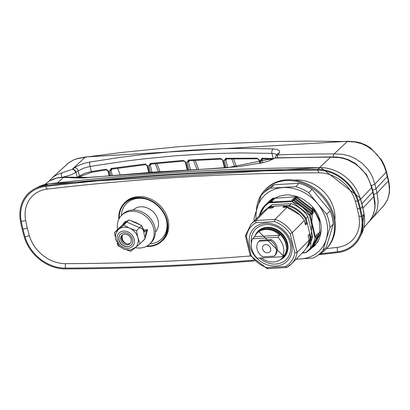 <?xml version="1.0" encoding="UTF-8"?>
<svg xmlns="http://www.w3.org/2000/svg" width="410" height="410" viewBox="0 0 410 410"><rect width="100%" height="100%" fill="white"/><g stroke="black" fill="none" stroke-linecap="round" stroke-linejoin="round"><path stroke-width="0.61" d="M308.392 243.607A27.214 22.545 -135.3 0 0 310.093 238.051L310.847 237.897L312.635 236.093A27.777 23.011 44.7 0 1 307.126 247.25L306.434 247.942M303.912 252.842L306.05 252.591L312.097 246.272L315.07 238.23M315.075 238.23L315.162 235.314L315.433 235.776M310.416 216.039L292.033 201.638L268.765 202.812M267.305 208.649A27.777 23.011 44.7 0 1 270.369 206.584L272.158 204.78A27.777 23.011 -135.3 0 0 267.648 208.157L266.956 208.854M272.158 204.78L291.161 203.642A27.777 23.011 -135.3 0 1 307.874 216.572L312.635 236.093M315.444 235.801L316.438 238.328L311.149 248.624L316.976 237.785L316.546 234.679M275.095 198.548L272.03 199.019L267.786 202.576M269.242 201.838L265.152 205.241A31.606 26.184 44.7 0 1 268.816 202.263L269.242 201.838L272.307 201.366M311.528 214.912L310.534 212.38L294.37 200.136L291.874 200.039M270.631 200.434L266.392 203.99L270.631 200.434L273.701 199.962M312.917 213.513L311.923 210.976L295.764 198.732L293.263 198.635M312.543 247.215L318.37 236.375L317.94 233.275M318.068 234.136L318.232 232.993L319.231 235.504L313.394 246.354L319.769 234.961L319.344 231.865L319.626 231.563L320.625 234.095M314.316 212.088L313.322 209.561L297.163 197.318L294.667 197.22M315.09 235.54L310.411 216.003M292.176 199.762L293.206 200.085M310.893 213.277L311.8 214.609L311.39 211.519L311.923 210.976M311.82 214.645L311.528 214.953L311.82 214.645M291.833 200.044L292.135 199.747L291.833 200.044M293.575 198.343L294.657 198.681M312.256 211.806L313.204 213.195L312.784 210.104L313.322 209.561M313.219 213.236L312.927 213.543L313.219 213.236M293.232 198.635L293.539 198.337L293.232 198.635M297.229 196.58L294.964 196.923L296.03 197.266M313.67 210.422L314.598 211.785L314.178 208.7M314.613 211.816L314.321 212.124L314.613 211.816M294.641 197.225L294.944 196.928L294.641 197.225M271.968 201.418L272.583 201.09M272.614 201.074L272.332 201.366L272.614 201.074M273.332 200.013L273.983 199.67L271.492 199.562L272.03 199.019M274.013 199.665L273.731 199.957L274.013 199.665M315.428 235.811L315.116 237.785M316.833 234.402L316.674 235.53M316.535 234.648L316.833 234.366L316.535 234.648M317.934 233.244L318.227 232.962L317.934 233.244M319.334 231.845L319.626 231.563L319.462 232.69M274.736 198.599L275.377 198.261M275.407 198.25L275.125 198.548L275.407 198.25M268.755 201.612L272.891 198.153L275.382 198.25M270.098 200.972L272.588 201.074M293.058 200.813L291.976 201.623M293.063 200.808L294.37 200.136M292.171 199.747L295.226 199.275L295.764 198.732M293.565 198.332L296.625 197.866L297.163 197.318M313.394 246.354L312.963 246.779M319.231 235.504L319.769 234.961M316.843 234.392L317.832 236.918L311.569 248.188M317.832 236.918L318.37 236.375M316.438 238.328L316.976 237.785M310.606 249.172L306.675 252.15M296.625 197.866L312.784 210.104M267.361 203.022L271.492 199.562M293.827 200.685L309.991 212.928L310.534 212.38M265.962 204.431L266.387 203.99M295.226 199.275L311.39 211.519M309.991 212.928L310.36 215.634M321.194 230.599L321.327 230.943M293.022 200.813L268.816 202.263L268.734 202.622M306.05 252.591L302.621 252.601M305.286 224.167L307.305 223.322L306.091 218.376L307.874 216.572M284.432 205.743L289.373 205.446A27.777 23.011 44.7 0 1 306.091 218.376L305.383 218.74A27.214 22.545 -135.3 0 0 289.173 206.199L289.373 205.446L291.161 203.642M274.136 206.358L270.369 206.584L270.374 207.322A27.214 22.545 -135.3 0 0 268.893 208.229M274.07 158.491A3.403 2.644 53.6 0 1 274.075 158.491A3.403 2.644 53.6 0 1 275.464 158.07A3.403 1.491 -91.6 0 1 275.997 157.824A3.403 3.403 0 0 0 274.075 158.491L267.961 161.258L262.933 162.678L238.256 166.685L88.083 177.417L64.462 177.079L57.795 177.679A3.403 1.881 -101.8 0 0 57.297 177.925L53.443 179.021L49.651 180.815L44.91 184.5M361.871 203.749L372.746 192.116A157.466 130.447 44.7 0 1 373.766 196.58L374.935 205.687L374.781 208.557L373.654 213.753L370.917 219.406L363.849 227.663M360.662 199.321L371.593 187.657A157.466 130.447 44.7 0 1 372.746 192.116A3.403 1.138 166.3 0 0 372.987 191.526L374.002 195.99A3.403 1.184 168 0 1 374.007 195.99A3.403 1.184 168 0 1 373.766 196.58L362.942 208.183M57.707 182.778L63.576 177.345L57.297 177.925M275.997 157.824L331.183 156.922A3.403 1.466 89.7 0 0 330.639 157.168A2763.897 2289.563 44.7 0 0 275.464 158.07L226.996 167.767L154.068 172.113L83.327 177.976L76.137 178.007L63.576 177.345A3.403 2.286 -89.9 0 1 64.462 177.079M282.557 256.716L284.566 254.687A17.717 14.678 44.7 0 1 282.147 258.177L282.705 257.608A17.717 14.678 -135.3 0 0 285.908 244.201A17.717 14.678 -135.3 0 0 273.68 230.225A17.717 14.678 -135.3 0 0 257.526 232.68L256.967 233.244A17.717 14.678 44.7 0 1 279.82 235.217L277.806 237.246A17.717 14.678 44.7 0 1 283.341 246.794A17.717 14.678 44.7 0 1 282.557 256.716L257.285 258.233A17.717 14.678 44.7 0 1 252.539 238.763L277.806 237.246M286.395 248.224A16.723 13.853 -135.3 0 0 285.985 243.284A16.723 13.853 -135.3 0 0 266.874 228.893M258.018 232.209A17.717 14.678 44.7 0 1 258.331 231.875A17.717 14.678 44.7 0 1 274.521 229.205A17.717 14.678 44.7 0 1 286.872 243.227A17.717 14.678 44.7 0 1 283.505 256.798A17.717 14.678 44.7 0 1 283.172 257.111M262.59 248.926A4.505 3.736 -135.3 0 0 265.7 252.483A4.505 3.736 -135.3 0 0 269.811 251.858A4.505 3.736 -135.3 0 0 269.237 246.036A4.505 3.736 -135.3 0 0 263.404 245.518A4.505 3.736 -135.3 0 0 262.59 248.926M262.82 256.819A10.629 8.805 44.7 0 1 259.023 241.239L270.395 240.557A10.629 8.805 44.7 0 1 274.193 256.137L262.82 256.819M274.193 256.137L275.13 255.189A10.629 8.805 -135.3 0 0 271.333 239.614L259.96 240.291L259.023 241.239M271.333 239.614L270.395 240.557M282.147 258.177A17.717 14.678 44.7 0 1 261.365 257.987M252.539 238.763L254.548 236.734A17.717 14.678 44.7 0 1 256.967 233.244M254.548 236.734L279.82 235.217M106.431 169.914A1.133 0.395 -98.7 0 1 105.954 169.227L108.686 171.062L109.752 175.439M105.954 169.227A639.477 311.697 -20.7 0 0 91.307 171.57L85.177 173.169L79.361 175.977L78.125 170.893L83.871 168.105L90.056 166.439L124.64 161.243L141.573 159.126L174.973 155.815L207.675 153.745L239.84 152.925L271.958 153.396L274.997 153.847L276.729 154.837M273.957 158.573L273.209 158.532A638.288 311.205 -20.6 0 0 261.913 158.209L260.488 160.295A1.133 0.379 166.3 0 0 262.072 159.782L262.718 158.808M190.43 169.509L188.533 161.719A1.133 0.379 166.3 0 1 187.078 162.227L188.564 160.033L220.77 158.439L223.23 160.448L224.987 167.639M151.049 164.01A1.133 0.461 -96.2 0 1 150.895 164.092L183.957 161.074A1.133 0.512 -94.2 0 1 183.434 160.397L185.981 162.35L187.765 169.673M183.434 160.397L150.393 163.411L148.881 165.655A1.133 0.379 166.3 0 0 150.265 165.153L150.803 164.077M227.652 167.516L225.802 159.931A1.133 0.379 166.3 0 1 224.285 160.438L225.741 158.301L257.172 158.127L259.545 160.192L260.299 163.293M145.806 164.595A1.133 0.456 -96.5 0 1 145.663 164.671A1.133 0.456 -96.5 0 1 145.16 163.995L147.8 165.886L149.353 172.251M145.16 163.995L111.223 168.438L109.68 170.734A1.133 0.379 166.3 0 0 110.997 170.237L111.612 169.104M111.822 169.043A1.133 0.405 -98.4 0 1 111.699 169.12L145.668 164.671L147.082 165.707A1.133 0.379 -13.7 0 0 147.8 165.886M111.274 169.309L111.704 169.12A1.133 0.405 -98.4 0 1 111.223 168.438M221.308 159.116A1.133 0.569 -91.8 0 1 220.77 158.439M189.271 160.633A1.133 0.518 -93.9 0 1 189.087 160.715L221.318 159.116L222.645 160.264A1.133 0.379 -13.7 0 0 223.23 160.448M189.681 160.674L188.533 161.719L188.605 161.033L189.097 160.715A1.133 0.518 -93.9 0 1 188.564 160.033M193.474 160.428L196.856 169.135M195.109 160.325A103.141 47.483 -93.1 0 1 198.45 169.043M80.898 175.798A102.695 47.212 -93.1 0 1 81.621 177.796M117.665 168.259L120.043 174.558M156.851 163.462A103.053 47.416 -93.1 0 1 159.926 171.493M233.444 158.829A103.176 47.519 -93.1 0 1 236.488 166.86M271.897 159.141A103.161 47.534 -93.1 0 1 272.091 159.639M370.256 220.37L372.71 217.797L374.75 214.891L376.349 211.683L377.472 208.213L378.179 201.551L377.021 193.084L388.347 180.943L386.189 172.082L384.108 166.029L381.32 160.5L377.497 155.159L371.67 149.45L366.627 146.027L361.533 143.654L355.045 142.029A3.403 1.368 -82 0 1 355.665 141.788L347.967 141.271L85.577 156.974L77.787 158.429A3.403 1.635 -105.3 0 0 77.418 158.644L73.093 160.223L68.506 162.98L51.629 178.319L54.171 176.31L57.841 174.296L72.16 169.335A7.918 2.276 -15.8 0 0 72.406 169.171L76.219 166.619L79.473 165.04L84.614 163.236L90.036 161.996L119.889 157.44L141.886 154.642L175.5 151.316L192.049 150.121L219.97 148.799L240.783 148.405L273.111 148.876L277.063 149.44L279.312 150.711L279.692 152.028L278.118 154.811A3.403 3.065 -146.8 0 0 275.899 156.102L277.063 154.319A3.403 3.065 -146.8 0 1 279.282 153.027M371.998 218.627L384.303 204.954L387.599 199.48L388.905 195.109L389.377 190.845L389.131 185.756L388.347 180.943A3.403 1.092 -11.1 0 0 388.593 180.405L386.41 171.447L384.354 165.466L381.715 160.187L370.845 148.148L365.843 145.048L360.257 142.788L355.665 141.788M277.252 157.788A3.403 1.496 -91.6 0 1 278.118 154.811A2763.656 2289.363 -135.3 0 1 334.14 153.883L347.326 141.517L305.783 141.096L274.808 141.522L219.171 143.818L177.556 146.8L121.16 152.53L87.617 156.861L77.418 158.644M63.037 177.094L70.3 175.152L75.691 172.605A11.331 3.418 -15.1 0 0 76.045 172.359L78.125 170.893A3.403 2.527 54.8 0 0 74.487 167.7M90.036 161.996A3.403 1.117 80.5 0 0 90.056 166.439L91.307 171.57A1.133 0.374 -99.5 0 0 91.773 172.251A1.133 0.374 -99.5 0 0 91.881 172.179M270.169 159.085L270.641 160.279M262.462 158.89A1.133 0.625 -88.8 0 1 261.913 158.209M106.549 169.837A1.133 0.395 -98.7 0 1 106.436 169.909L91.778 172.251L79.099 176.884A1.133 0.84 -125.2 0 0 79.361 175.977L76.86 177.73M373.669 194.453L377.021 193.084A157.24 130.257 -135.3 0 0 376.006 188.631L387.363 176.479A3.403 1.133 -13.7 0 0 387.599 175.89M372.623 190.071A3.403 1.133 -13.7 0 0 376.006 188.626A157.235 130.252 -135.3 0 0 374.853 184.177L386.189 172.082A3.403 1.174 -16.3 0 0 386.41 171.447M355.045 142.029L347.326 141.517A3.403 1.66 -88.6 0 1 347.967 141.271M106.436 169.909L107.897 170.893A1.133 0.379 -13.7 0 0 108.686 171.062M155.267 163.626L158.362 171.6M185.33 162.17A1.133 0.379 -13.7 0 0 185.981 162.35M150.521 164.251L150.906 164.092A1.133 0.461 -96.2 0 1 150.393 163.411M226.863 158.962L225.802 159.931L226.289 158.977L257.726 158.803L259.017 160.008A1.133 0.379 -13.7 0 0 259.545 160.192M257.721 158.803A1.133 0.62 -89.2 0 1 257.172 158.127M226.494 158.895A1.133 0.574 -91.4 0 1 226.279 158.977A1.133 0.574 -91.4 0 1 225.741 158.301M231.758 158.86L234.894 167.008M326.514 248.614A2767.29 2292.448 -135.3 0 0 337.245 247.373A34.302 28.413 -135.3 0 0 358.853 215.896A162.027 134.224 -135.3 0 0 357.207 208.357A162.027 134.224 -135.3 0 0 355.183 200.844A34.302 28.413 -135.3 0 0 319.072 172.825A2767.29 2292.448 44.7 0 0 47.273 189.102A34.302 28.413 -135.3 0 0 25.671 220.58A162.027 134.224 -135.3 0 0 27.316 228.119A162.027 134.224 -135.3 0 0 29.341 235.632A34.302 28.413 -135.3 0 0 65.446 263.651A2767.29 2292.448 -135.3 0 0 250.505 255.978M123.523 204.052L124.348 203.114A26.783 22.186 44.7 0 1 159.772 205.354A26.783 22.186 44.7 0 1 162.36 240.752L161.427 241.582A26.706 22.125 -135.3 0 0 158.844 206.286A26.706 22.125 -135.3 0 0 123.523 204.052A26.706 22.125 -135.3 0 0 118.803 219.263M294.508 180.123A34.455 28.541 44.7 0 1 334.063 209.746A34.455 28.541 44.7 0 1 334.893 220.114M253.877 260.13A2771.159 2295.651 44.7 0 1 65.241 268.084A38.166 31.616 44.7 0 1 25.061 236.908A165.896 137.427 44.7 0 1 22.986 229.21A165.896 137.427 44.7 0 1 21.305 221.492A38.166 31.616 44.7 0 1 45.341 186.468A2771.159 2295.651 44.7 0 1 317.524 170.165A38.166 31.616 44.7 0 1 357.699 201.346A165.896 137.427 44.7 0 1 359.775 209.038A165.896 137.427 44.7 0 1 361.456 216.762A38.166 31.616 44.7 0 1 337.42 251.781A2771.159 2295.651 44.7 0 1 320.307 253.739M318.524 254.779A2772.051 2296.395 -135.3 0 0 337.661 252.596A39.058 32.354 -135.3 0 0 359.77 237.528A39.058 32.354 -135.3 0 0 362.261 216.752A166.788 138.17 -135.3 0 0 360.569 208.992A166.788 138.17 -135.3 0 0 358.483 201.254A39.058 32.354 -135.3 0 0 317.366 169.35A2772.051 2296.395 -135.3 0 0 45.1 185.653A39.058 32.354 -135.3 0 0 34.865 188.728A39.058 32.354 -135.3 0 0 20.5 221.497A166.788 138.17 -135.3 0 0 22.191 229.257A166.788 138.17 -135.3 0 0 24.277 236.995A39.058 32.354 -135.3 0 0 65.395 268.904A2772.051 2296.395 -135.3 0 0 254.636 260.903M133.229 209.956A15.621 12.941 44.7 0 1 153.263 211.924A15.621 12.941 44.7 0 1 155.431 231.937M149.85 243.914A24.902 20.628 -135.3 0 0 165.876 218.074M146.99 199.368A24.902 20.628 -135.3 0 0 121.304 215.65M119.228 218.458A26.194 21.699 44.7 0 1 146.626 199.25A26.194 21.699 44.7 0 1 166.004 218.433A26.194 21.699 44.7 0 1 149.127 245.995A26.194 21.699 44.7 0 1 147.067 246.026M146.262 246.451A26.706 22.125 -135.3 0 0 149.24 246.466A26.706 22.125 -135.3 0 0 161.427 241.582M256.45 210.12A42.517 35.224 44.7 0 1 265.249 189.63A42.517 35.224 44.7 0 1 304.02 183.741A42.517 35.224 44.7 0 1 333.371 217.274A42.517 35.224 44.7 0 1 325.673 249.464A42.517 35.224 44.7 0 1 318.57 254.743M265.249 189.63L266.054 188.82A42.517 35.224 44.7 0 1 304.825 182.932A42.517 35.224 44.7 0 1 334.176 216.465A42.517 35.224 44.7 0 1 326.478 248.65L325.673 249.464M275.059 198.24L296.082 196.759M314.429 210.545L319.308 221.174L319.877 232.203M254.19 220.944A41.43 34.322 44.7 0 1 253.954 218.576L261.052 195.529A41.43 34.322 44.7 0 1 262.508 193.945L265.849 190.568A41.43 34.322 44.7 0 1 274.059 184.777L299.126 183.275A41.43 34.322 44.7 0 1 312.051 189.297L330.019 210.842A41.43 34.322 44.7 0 1 333.284 224.239L326.186 247.291A41.43 34.322 44.7 0 1 324.735 248.87L321.389 252.247A41.43 34.322 44.7 0 1 313.184 258.039L296.082 259.207M256.04 219.073A38.976 32.287 -135.3 0 1 257.331 207.224A38.976 32.287 44.7 0 1 283.074 187.575A38.976 32.287 44.7 0 1 317.519 203.621L326.673 214.22A41.43 34.322 -135.3 0 1 329.937 227.617L322.839 250.669L326.186 247.291M322.839 250.669A41.43 34.322 44.7 0 1 321.389 252.247M262.508 193.945A41.43 34.322 44.7 0 1 270.713 188.154L295.779 186.652A41.43 34.322 44.7 0 1 308.704 192.674L312.051 189.297M295.779 186.652L299.126 183.275M326.673 214.22L330.019 210.842M329.937 227.617L333.284 224.239M270.713 188.154L274.059 184.777M308.704 192.674L317.519 203.621A38.976 32.287 -135.3 0 1 326.222 239.312A38.976 32.287 44.7 0 1 300.479 258.961A38.976 32.287 44.7 0 1 296.327 258.961M274.843 198.235L279.277 196.17L285.57 194.934L288.953 194.919L295.303 195.98L299.085 197.277L303.38 199.393L309.765 204.057L312.579 206.886L310.616 249.162M312.579 206.886L315.597 210.853L317.719 214.522L319.482 218.658L320.656 222.891L321.209 227.135L320.748 233.956L319.139 238.979L316.197 243.771L312.118 247.64M318.242 241.305L315.203 244.919M117.573 229.482A20.085 16.641 44.7 0 1 121.462 215.491L122.692 214.245A20.085 16.641 44.7 0 1 148.676 216.557A20.085 16.641 44.7 0 1 151.244 242.515L150.009 243.76A20.085 16.641 44.7 0 1 135.331 247.65M121.462 215.491A20.085 16.641 44.7 0 1 147.446 217.797A20.085 16.641 44.7 0 1 150.009 243.76M141.727 225.864L144.576 231.855L145.893 230.522L125.352 221.395L124.04 222.722M144.576 231.855L143.741 231.901M144.668 239.091L143.556 240.445L144.873 239.112L147.636 229.682L146.319 231.014L145.063 238.466M143.556 240.445L142.208 241.577M122.354 225.146L124.035 222.727L128.35 220.349M129.539 220.149L141.383 225.433M145.412 231.009L146.319 231.014M147.636 229.682L145.678 229.672M249.782 245.877A23.385 19.372 -135.3 0 0 285.575 262.549A23.385 19.372 -135.3 0 0 276.53 225.454A23.385 19.372 -135.3 0 0 249.782 245.877M259.571 258.095A21.54 17.845 -135.3 0 0 286.252 259.468A21.54 17.845 -135.3 0 0 283.5 231.629A21.54 17.845 -135.3 0 0 255.635 229.154A21.54 17.845 -135.3 0 0 251.33 243.314M305.583 224.7L307.305 223.322L309.837 233.705L308.499 235.058A1.133 0.512 -93.4 0 0 308.305 236.549L309.191 240.183A28.346 23.483 -135.3 0 1 303.549 251.663L291.443 263.891A28.346 23.483 -135.3 0 0 297.081 252.411L294.816 252.867L290.162 233.767A26.645 22.073 -135.3 0 0 274.454 221.615L255.855 222.727A26.645 22.073 -135.3 0 0 246.441 236.385L251.099 255.486A26.645 22.073 -135.3 0 0 266.802 267.638L285.401 266.526A26.645 22.073 -135.3 0 0 294.816 252.867M284.079 207.316L284.396 205.6L274.29 206.204L272.947 207.557A1.133 0.379 166.3 0 1 271.492 208.07L267.955 208.28A28.346 23.483 -135.3 0 0 263.266 211.775L251.156 224.003L245.385 235.719L250.187 255.502L267.202 268.663L286.457 267.53L286.754 267.387L285.401 266.526M305.968 224.675A1.133 0.512 -93.4 0 1 305.778 224.772A1.133 0.512 -93.4 0 1 305.265 224.091L304.379 220.457A28.346 23.483 -135.3 0 0 287.159 207.132L283.623 207.342A1.133 0.379 166.3 0 1 282.967 207.163A1.133 0.379 166.3 0 1 283.054 206.953L283.141 207.306M284.396 205.6L283.054 206.953M309.191 240.183L297.081 252.411L292.268 232.685A28.346 23.483 -135.3 0 0 275.048 219.36L255.845 220.513L267.955 208.28M274.454 221.615L275.048 219.36L287.159 207.132M290.162 233.767L292.268 232.685L304.379 220.457M251.156 224.003A28.346 23.483 -135.3 0 1 255.845 220.513L255.855 222.727M245.518 235.483L246.441 236.385M250.331 255.215L251.099 255.486M267.551 268.535L266.802 267.638M114.513 232.567L119.628 227.406L128.878 219.939L123.764 225.105L114.513 232.567L115.261 236.76M117.168 243.504L117.998 245.662L119.925 246.789M127.141 250.095L130.728 251.294L139.979 243.827L137.883 237.636L136.494 230.733L129.775 228.278L123.764 225.105M128.878 219.939L135.597 222.399L141.609 225.572L143.705 231.763L145.094 238.666L139.979 243.827M141.609 225.572L136.494 230.733M137.883 237.636A12.402 10.276 -135.3 0 0 129.775 228.278A12.402 10.276 -135.3 0 0 118.787 229.195A12.402 10.276 -135.3 0 0 118.08 229.831L115.651 234.043L115.451 239.04L119.172 246.077L124.117 249.341L130.252 250.038L135.705 247.281A12.402 10.276 -135.3 0 0 137.883 237.636M135.003 247.917A12.402 10.276 -135.3 0 0 135.705 247.281M118.941 236.729A7.636 6.324 44.7 0 1 120.304 234.356A7.636 6.324 44.7 0 1 130.18 235.232A7.636 6.324 44.7 0 1 131.159 245.103A7.636 6.324 44.7 0 1 122.544 245.272A7.636 6.324 44.7 0 1 118.941 236.729M120.371 234.289A7.636 6.324 -135.3 0 0 119.074 236.59A7.636 6.324 -135.3 0 0 122.631 245.103A7.636 6.324 -135.3 0 0 131.226 245.036M123.871 242.453A6.012 4.607 60.8 0 1 122.267 235.022M122.692 234.745A6.012 4.607 -119.2 0 0 126.741 243.858M120.75 237.236A5.827 4.828 44.7 0 1 121.79 235.427A5.827 4.828 44.7 0 1 129.324 236.098A5.827 4.828 44.7 0 1 130.072 243.627A5.827 4.828 44.7 0 1 123.502 243.755A5.827 4.828 44.7 0 1 120.75 237.236M122.277 235.012A5.827 4.828 -135.3 0 0 121.647 236.334A5.827 4.828 -135.3 0 0 124.086 242.623A5.827 4.828 -135.3 0 0 130.482 243.135M255.128 235.632A18.424 15.262 44.7 0 1 281.813 233.331A18.424 15.262 44.7 0 1 279.779 260.037M257.403 232.808A17.855 14.796 44.7 0 1 258.608 231.383L283.986 256.516A17.855 14.796 44.7 0 1 282.577 257.736M270.374 207.322L273.357 207.142M284.386 206.486L289.173 206.199M310.093 238.051L309.191 234.356M306.547 223.491L305.383 218.74M309.827 233.715L310.847 237.897A27.777 23.011 44.7 0 1 306.639 247.594M315.075 238.205L309.545 215.522M259.873 215.204A31.037 25.712 44.7 0 1 268.837 203.001M312.097 246.272A31.037 25.712 44.7 0 1 305.932 252.406M292.043 201.623L297.393 203.924L302.365 207.209L306.752 211.288L310.39 216.003M259.32 215.762A31.606 26.184 44.7 0 1 265.152 205.241L259.284 215.798M319.58 167.541L330.639 157.168L339.234 157.599L344.046 158.624L348.269 160.12L355.178 163.857L360.067 167.721L362.937 170.657L366.207 174.932L368.18 178.335L369.794 181.994L371.593 187.657A3.403 1.087 164.6 0 0 371.829 187.073L372.987 191.526M226.996 167.767A3.403 1.491 -92.7 0 1 227.509 167.521M87.561 177.668A3.403 1.64 -95.5 0 1 88.083 177.422M273.378 158.947A1.133 0.641 -87.9 0 1 273.209 158.532L271.958 153.396A3.403 1.927 92.1 0 1 273.111 148.876M261.175 163.098L260.488 160.295M188.877 169.607L187.078 162.227M150.465 172.169L148.881 165.655M226.028 167.587L224.285 160.438M110.802 175.347L109.68 170.734M112.212 175.224L110.997 170.237L112.325 169.028M188.533 161.719A1.133 0.943 47.7 0 1 188.764 160.838M72.406 169.171A3.403 2.527 54.8 0 1 76.045 172.359L77.285 177.443A1.133 0.84 -125.2 0 1 77.316 177.75M371.445 185.699L374.853 184.177L372.562 177.284L370.712 173.512L367.919 169.299L362.158 163.267L355.316 158.562L349.12 155.841L342.411 154.268L334.14 153.883A3.403 1.466 -90.3 0 0 333.238 156.922M75.691 172.605A3.403 2.409 56.7 0 0 72.16 169.335L85.167 157.204A3.403 1.389 -98 0 1 85.577 156.974M62.094 172.897A3.403 1.917 76.7 0 0 61.72 177.156M262.784 162.714L262.072 159.782L263.041 158.901M262.072 159.782A1.133 0.943 47.7 0 1 262.267 158.936M79.612 176.541L80.073 177.807M111.1 170.145A1.133 0.943 47.6 0 1 111.305 169.284M151.951 172.062L150.265 165.153L151.505 164.026M150.311 165.112A1.133 0.943 47.7 0 1 150.531 164.236M225.802 159.931A1.133 0.943 47.7 0 1 226.018 159.059M305.476 224.065L304.978 222.922M296.476 212.042L291.295 208.731L288.358 207.496L284.427 206.481M361.456 216.762L358.853 215.896M359.775 209.038L357.207 208.357M45.1 185.653L48.318 183.926A2770.765 2295.329 44.7 0 1 320.461 167.628A3.347 1.44 -90.2 0 1 320.794 167.536L360.308 198.102A3.347 1.04 -16.4 0 1 360.226 198.486A165.502 137.104 44.7 0 1 362.291 206.163A165.502 137.104 44.7 0 1 363.972 213.866A3.347 1.194 -10.9 0 0 364.059 213.482L361.558 233.961L359.77 237.528M317.366 169.35L320.461 167.628A37.776 31.293 44.7 0 1 360.226 198.486L358.483 201.254M48.59 183.839L38.422 186.904A37.776 31.293 44.7 0 1 48.318 183.926A3.347 1.563 -96.7 0 1 48.59 183.839L320.794 167.536M362.261 216.752L363.972 213.866A37.776 31.293 44.7 0 1 361.558 233.961M364.059 213.482L362.378 205.779A3.347 1.117 166.3 0 1 362.291 206.163L360.569 208.992M357.699 201.346L355.183 200.844M317.524 170.165L319.072 172.825M45.341 186.468L47.273 189.102M21.305 221.492L25.671 220.58M22.986 229.21L27.316 228.119M25.061 236.908L29.341 235.632M65.241 268.084L65.446 263.651M337.42 251.781L337.245 247.373M286.754 267.387A28.346 23.483 -135.3 0 0 291.443 263.891L286.636 267.479M117.327 236.016A9.45 7.826 -135.3 0 0 128.028 248.368A9.45 7.826 -135.3 0 0 131.835 234.807A9.45 7.826 -135.3 0 0 117.327 236.016M312.538 247.22L312.005 247.758M302.247 252.98L304.661 252.837M374.007 195.99L375.078 202.735L374.996 208.3L372.839 215.988L368.703 222.276M331.183 156.922L337.005 157.056L342.821 157.917L348.587 159.762L355.736 163.616L366.571 174.563L371.829 187.073M45.884 183.603L49.518 180.871L57.795 177.679M283.505 256.798L285.027 255.317M258.331 231.875L259.796 230.333M147.082 165.707L148.686 172.297M222.645 160.264L224.449 167.664M275.899 156.102A3.403 3.403 0 0 0 275.346 157.906M262.241 158.952L272.978 159.177M383.811 205.518L387.429 199.993L389.464 192.5L389.5 186.447L388.593 180.405M66.507 164.635L68.921 162.667L73.129 160.151L77.787 158.429M51.629 178.319L49.015 181.184M79.099 176.884L77.844 177.771M107.897 170.893L109.024 175.5M183.957 161.074L185.325 162.165L187.165 169.709M259.017 160.008L259.843 163.395M305.732 223.927L304.635 221.497M302.052 217.336L300.361 215.255L285.396 206.425M38.422 186.904L34.865 188.728M362.378 205.779L360.308 198.102M311.933 247.83L315.31 245.313M320.661 222.379L312.645 206.855"/></g></svg>
